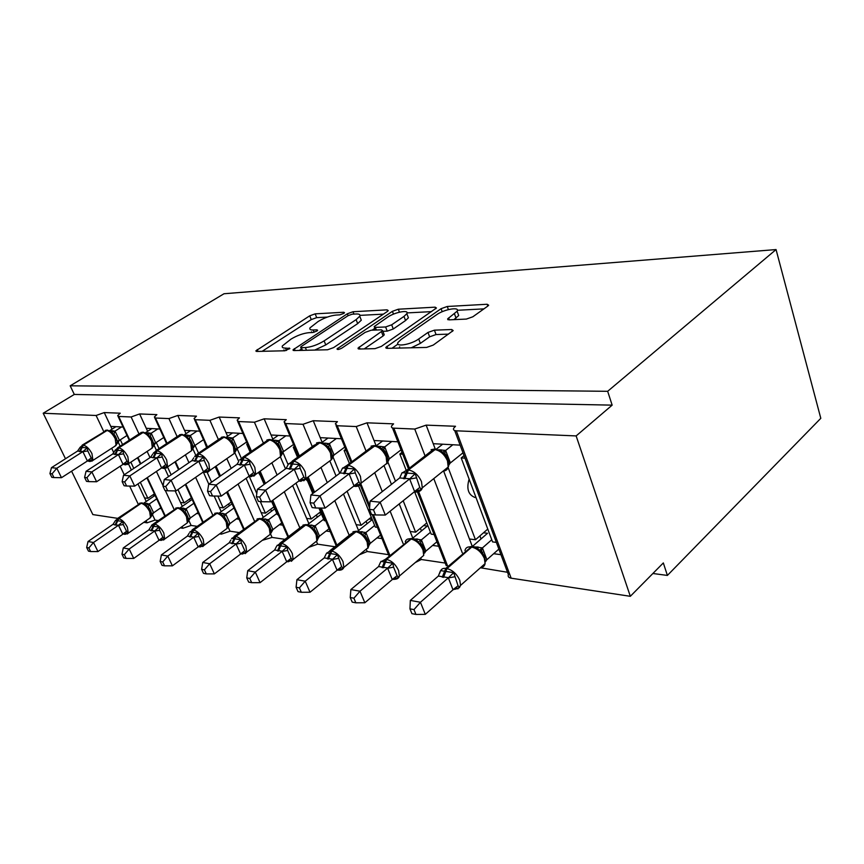 <?xml version="1.0" encoding="UTF-8"?>
<svg xmlns="http://www.w3.org/2000/svg" width="864" height="864" viewBox="0 0 864 864"><rect width="100%" height="100%" fill="white"/><g stroke="black" fill="none" stroke-linecap="round" stroke-linejoin="round"><path stroke-width="1.3" d="M343.721 313.448L344.509 312.714L343.775 312.25L315.176 313.848L309.733 315.814L255.906 350.806L256.802 351.443L284.915 350.773L289.861 348.484L285.444 348.084C282.787 348.106 281.761 347.382 282.366 345.913L290.963 339.152C297.216 335.405 303.242 333.245 309.053 332.662L312.811 332.521L316.796 331.096L317.639 330.296L316.926 329.821L313.168 329.983C310.424 330.048 309.344 329.346 309.96 327.888L318.157 321.484C324.227 317.844 330.178 315.706 336.01 315.068L339.79 314.863L343.721 313.448M466.366 319.075L472.835 316.786L487.728 306.148L488.668 305.23L487.145 304.258L447.271 306.482L441.104 308.675L385.808 347.393L387.072 348.354L426.611 347.425L433.231 345.092L453.179 330.566L451.721 329.519L434.419 330.167L428.004 332.435L418.716 338.969C411.037 344.66 394.87 347.317 398.012 342.457L401.026 339.52L436.698 314.69C444.064 309.269 460.253 306.482 457.132 311.224L447.617 318.902L449.032 319.864L466.366 319.075M70.178 385.808L607.662 391.306L776.056 249.566L224.003 293.749L70.178 385.808L74.304 394.438L43.2 413.24L96.109 415.487L104.252 412.571L120.247 413.197L117.688 415.573L118.703 416.448L131.123 416.977L139.612 413.953L156.87 414.623L154.364 416.999L155.498 418.014L168.934 418.586L177.8 415.444L196.474 416.167L194.054 418.522L195.329 419.71L209.898 420.325L219.175 417.053L239.458 417.852L237.125 420.163L238.572 421.546L254.426 422.226L264.157 418.813L286.265 419.677L284.04 421.913L285.692 423.554L303.005 424.289L313.243 420.725L337.435 421.664L335.34 423.814L337.23 425.747L356.216 426.557L367.006 422.82L393.584 423.857L391.662 425.866C391.003 427.237 391.727 428.004 393.844 428.155L414.752 429.052L426.157 425.131L455.512 426.276L453.784 428.09C452.952 429.721 453.794 430.628 456.311 430.812L576.148 435.92L630.32 596.311L663.336 562.928L667.386 575.435L652.892 573.491M387.18 311.602L388.26 310.586L387.072 309.841L353.02 311.742L347.371 313.762L293.015 349.844L294.019 350.568L327.575 349.769L333.59 347.62L387.18 311.602M398.315 309.215L435.11 307.163L436.45 308.005L381.337 346.41L375.03 348.646L359.197 349.024L358.009 348.127L382.644 330.664L381.424 329.821L371.185 330.221L365.17 332.37L342.025 348.008C339.034 349.574 337.36 349.888 336.992 348.948L392.418 311.321L398.315 309.215L399.427 312.185M480.038 551.858L482.771 552.226M493.668 553.705L500.958 554.688M507.503 572.27L480.406 567.767M472.327 546.512L469.454 538.985L475.459 539.752L447.995 467.197M469.454 538.985L443.599 470.977M475.459 539.752L487.782 529.07M476.01 497.578L475.038 497.491C468.277 494.899 466.301 488.776 469.12 479.12M435.272 449.096L426.157 425.131M433.22 443.696L460.145 445.144M418.824 543.575L420.671 543.823M420.746 543.834L421.416 543.92M432.594 545.432L438.664 546.253M415.303 562.54L421.297 559.505L420.854 558.382M421.297 559.505L445.219 563.047M412.798 538.11L410.173 531.49L415.627 532.181L403.186 500.742M395.474 481.226L387.461 460.987M410.173 531.49L399.222 503.917M391.457 484.38L384.242 466.204M415.627 532.181L426.794 522.936M376.099 445.727L367.006 422.82M374.036 440.521L397.883 441.806M363.15 536.036L364.997 536.285M376.974 537.905L381.996 538.585M359.348 554.796L367.2 551.502L366.498 549.817M367.2 551.502L388.53 554.656M358.549 530.528L356.119 524.653L361.109 525.29L347.112 491.238M339.714 473.256L332.813 456.484M332.284 455.198L331.884 454.216M356.119 524.653L343.483 494.024M336.053 476.01L330.08 461.549M361.109 525.29L371.282 517.19M322.142 442.303L313.243 420.725M320.22 437.638L341.42 438.772M326.106 531.025L330.232 531.576M308.599 547.366L317.639 544.169L316.537 541.598M317.639 544.169L334.908 546.728M308.88 523.66L306.644 518.4L311.213 518.983L295.974 483.138M288.144 464.724L282.83 452.228M306.644 518.4L292.648 485.59M285.52 468.882L280.4 456.894M311.213 518.983L320.522 511.834M307.487 480.913L305.694 479.207M272.83 439.139L264.157 418.813M271.058 434.992L289.98 436.007M279.407 524.696L282.755 525.15M262.289 540.346L272.074 537.419L270.551 533.963M272.074 537.419L284.969 539.33M263.261 517.385L261.187 512.654L265.388 513.184L260.302 501.552M256.792 493.549L249.275 476.388M241.132 457.834L237.092 448.6M261.187 512.654L246.1 478.332M238.723 461.527L234.814 452.639M265.388 513.184L273.942 506.833M260.312 475.502L258.412 472.446M227.621 436.288L219.175 417.053M226.001 432.572L242.914 433.48M226.94 521.111L224.705 517.298M236.39 518.875L239.058 519.242M219.672 533.866L221.411 534.125L230.029 531.198L227.837 526.349M230.029 531.198L239.188 532.559M221.206 511.639L219.272 507.352L223.16 507.848L217.858 496.076M211.594 482.155L207.166 472.306M198.526 453.125L195.048 445.392M219.272 507.352L214.164 496.033M208.786 484.132L203.321 472.003M195.566 454.81L192.791 448.664M192.683 448.427L191.722 446.299M189.4 441.148L189.151 440.608M223.16 507.848L231.034 502.157M186.03 433.685L177.8 415.444M184.529 430.348L199.703 431.168M196.625 513.497L198.709 513.778M180.295 527.872L182.866 528.271L191.128 525.442L188.168 519.026M191.128 525.442L197.078 526.327M182.315 506.358L180.5 502.448L184.108 502.902L177.962 489.586M171.158 474.822L167.54 466.981M159.062 448.589L156.244 442.465M180.5 502.448L175.165 490.903M168.556 476.593L164.808 468.472M156.427 450.338L153.965 445.025M255.906 350.806L256.133 351.346M184.108 502.902L191.387 497.783M147.636 431.309L139.612 413.953M146.243 428.296L159.883 429.03M464.994 458.168L461.203 457.931L492.577 541.912L496.379 542.387M402.732 454.205L399.838 454.021L406.048 469.897M414.698 491.994L431.19 534.146L434.084 534.514M346.237 450.608L344.12 450.479L349.326 463.277M358.549 485.935L375.311 527.083L377.428 527.353M294.743 447.336L293.285 447.239L297.518 457.283M306.374 478.278L312.8 493.517M318.924 508.043L324.227 520.625L325.696 520.808M247.633 444.334L246.737 444.28L250.139 452.11M258.854 472.133L264.168 484.369M271.501 501.217L277.355 514.696L278.262 514.814M204.358 441.58L206.647 447.595M215.19 466.722L219.586 476.55M226.606 492.253L234.619 509.296M159.764 508.507L161.341 508.712M143.813 522.331L147.085 522.828L155.023 520.096L152.291 514.307M150.876 511.304L149.98 509.414M155.023 520.096L158.209 520.571M146.232 501.487L144.547 497.902L147.884 498.323L140.335 482.306M133.79 468.418L130.853 462.164M122.558 444.582L120.312 439.798M144.547 497.902L137.948 483.926M131.382 470.016L128.498 463.925M120.118 446.159L118.066 441.806M116.51 438.523L115.592 436.59M147.884 498.323L154.386 493.862M112.072 429.138L104.252 412.571M110.786 426.395L123.066 427.054M630.32 596.311L511.153 578.189C508.637 577.703 507.719 576.526 508.388 574.646L454.702 430.553M117.688 518.357L92.848 514.577L71.593 471.193M607.662 391.306L612.155 405.14L576.148 435.92M612.155 405.14L74.304 394.438M464.054 455.641L461.203 457.931M402.008 452.358L399.838 454.021M345.697 449.302L344.12 450.479M294.376 446.461L293.285 447.239M247.406 443.815L246.737 444.28M776.056 249.566L820.8 418.316L667.386 575.435M65.491 458.741L43.2 413.24M278.014 444.334L277.031 445.036M327.996 446.818L327.046 447.509M311.526 331.776L311.342 332.575M283.986 349.844L283.824 350.806M327.326 317.077L316.688 317.639L311.256 319.594L262.148 351.313M301.385 349.034L299.268 350.438M383.4 314.14L359.975 315.371M352.112 314.204L348.149 315.63L301.525 346.324L300.629 347.166L301.331 347.674L305.381 347.566C311.44 347.026 317.682 344.801 324.13 340.87L356.119 319.626L359.759 316.224C360.45 314.615 359.273 313.87 356.216 313.978L352.112 314.204M314.723 350.071L325.76 344.92L324.13 340.87M360.526 318.211L361.292 320.198L357.674 323.622L325.76 344.92M407.084 312.908L431.622 311.623M364.241 348.905L383.108 335.945L384.242 334.854L383.951 334.109M372.114 330.188L374.846 328.331M403.996 316.408L406.847 313.675C409.536 309.388 394.729 312.142 387.59 317.218L374.177 326.592L375.365 327.391L385.614 326.97L391.684 324.81L403.996 316.408L405.551 320.555L408.402 317.822L407.678 315.911M405.551 320.555L393.26 328.99L387.202 331.139L382.882 331.312M457.898 313.351L458.687 315.544L453.902 319.637M399.665 346.799L399.416 348.062M411.286 347.782L420.358 343.375L418.716 338.969M448.567 334.13L436.039 334.552L429.624 336.82L420.358 343.375M397.948 344.099L392.008 348.246M483.894 308.88L457.423 310.273M77.566 451.073L51.451 467.672L56.819 468.234L83.02 451.526L77.566 451.073L80.093 447.368L87.275 447.844L87.793 450.922L91.195 457.963L92.923 459.562L89.078 461.171L89.964 461.527L88.106 460.609M52.078 473.796L49.939 473.558L51.818 477.328L53.957 477.576L52.078 473.796L56.819 468.234L61.484 477.695L87.404 460.998L82.858 451.624M92.923 459.562L87.404 460.998M121.522 426.967L115.042 431.104L119.405 440.284L116.737 444.193L117.169 441.234L113.875 434.257L111.24 432.572L110.808 431.341L107.006 430.088L82.188 445.133M127.019 435.478L119.416 440.381M115.949 426.665L109.652 430.672M109.89 430.79L115.042 431.104M114.718 446.321L116.737 444.193M114.89 431.19L111.24 432.572M87.275 447.844L83.02 451.526M51.451 467.672L49.939 473.558M53.957 477.576L61.484 477.695M149.18 518.573L151.07 516.726L151.589 513.605L153.576 512.816L151.546 515.97L151.589 513.605C150.53 510.138 149.429 507.967 148.284 507.092L149.44 503.993L153.565 512.73M86.67 547.517L88.463 551.124L90.644 551.545L88.852 547.927L86.67 547.517L88.031 541.512L93.496 542.506L118.638 525.161L115.042 524.988L118.141 518.551L115.549 520.42L122.774 521.489L123.293 524.534L126.544 531.274L128.174 532.71L123.304 533.941M88.852 547.927L93.496 542.506L97.967 551.567L122.828 534.244L118.487 525.258M88.031 541.512L113.087 524.275L115.236 520.884M115.042 524.988L113.087 524.275M128.174 532.71L122.828 534.244M155.099 495.385L143.608 503.291L149.44 503.993M156.73 498.863L149.386 503.928M160.877 507.73L153.576 512.816M150.401 510.494L145.174 504.198L142.322 502.999L140.508 503.204L117.428 518.54M148.338 507.211L150.466 510.743C151.47 513.281 151.675 515.279 151.07 516.726L151.546 515.97M145.778 505.613L149.245 504.025M118.638 525.161L122.774 521.489M97.967 551.567L90.644 551.545M154.105 496.076L153.392 494.554M188.449 520.949L187.801 522.083L188.406 518.778L190.328 517.99L188.449 520.949L188.406 518.778C187.261 515.074 186.127 512.816 185.004 511.985L186.138 508.842L190.318 517.903M151.319 525.906L159.052 527.094L159.613 530.258L162.907 537.257L164.538 538.736L159.473 540.054M124.34 554.656L121.986 554.213L123.8 557.96L126.166 558.414L124.34 554.656L129.179 549.029L154.786 530.917L148.802 529.956L123.271 547.949L129.179 549.029L133.726 558.425L159.052 540.335L154.634 531.014M164.538 538.736L159.052 540.335M192.143 499.435L179.863 508.075L186.138 508.842M193.892 503.258L186.084 508.777M198.104 512.438L190.328 517.99M187.207 515.603L181.84 509.112L178.751 507.816L176.861 508.021L153.317 524.005M182.466 510.548L185.944 508.885M154.786 530.917L159.052 527.094M148.802 529.956L150.736 526.856M133.726 558.425L126.166 558.414M121.986 554.213L123.271 547.949M190.318 500.72L189.562 499.068M219.089 513.238L225.742 514.069L229.975 523.476L227.48 527.85L228.01 524.772M189.896 531.868L198.256 533.153L198.86 536.458L202.208 543.715L203.828 545.238L198.774 546.534M162.724 561.946L160.175 561.46L162.032 565.348L164.581 565.844L162.724 561.946L167.778 556.081L193.86 537.138L187.38 536.101L161.384 554.915L167.778 556.081L172.4 565.844L198.18 546.912L193.709 537.246M203.828 545.238L198.18 546.912M231.833 503.95L219.132 513.14M233.723 508.172L225.688 514.015M238.28 517.493L229.986 523.573M224.77 517.579L222.07 515.862L221.422 514.415L218.063 513L216.097 513.227L192.1 529.913M222.07 515.862L225.536 514.112M193.86 537.138L198.256 533.153M187.38 536.101L189.173 533.196M172.4 565.844L164.581 565.844M160.175 561.46L161.384 554.915M229.349 505.753L228.55 503.95M261.544 518.821L268.618 519.739L272.916 529.61L270.432 534.082L271.015 530.885M231.682 538.326L240.754 539.73L241.402 543.164L244.793 550.714L246.402 552.29L241.196 553.651M204.401 569.851L201.625 569.322L203.504 573.361L206.28 573.901L204.401 569.851L209.682 563.749L236.218 543.877L229.187 542.765L202.727 562.475L209.682 563.749L214.358 573.89L240.602 554.051L236.066 543.996M246.402 552.29L240.602 554.051M274.795 508.799L261.457 518.735M276.836 513.486L268.564 519.674M273.078 507.47L274.277 507.622M281.783 522.904L272.916 529.61M269.957 527.083L267.732 523.411L264.956 521.629L264.276 520.171L260.626 518.627L258.574 518.854L234.133 536.317M264.956 521.629L268.412 519.782M236.218 543.877L240.754 539.73M229.187 542.765L230.85 540.032M214.358 573.89L206.28 573.901M201.625 569.322L202.727 562.475M271.544 511.218L270.691 509.252M277.096 545.346L286.988 546.88L287.68 550.465L291.114 558.328L292.691 559.958L287.334 561.395M249.782 578.459L246.758 577.886L248.659 582.098L251.694 582.682L249.782 578.459L255.312 572.087L282.301 551.21L274.644 550.001L247.73 570.694L255.312 572.087L260.064 582.66L286.729 561.805L282.139 551.34M292.691 559.958L286.729 561.805M321.44 514.004L307.39 524.804M307.638 524.88L315.122 525.82L319.507 536.069L317.984 538.585L317.844 536.89L319.507 536.069M323.644 519.232L315.122 525.82M319.01 513L321.116 513.259M329.033 528.736L319.518 536.166M316.688 533.563L314.41 529.74L311.548 527.882L310.846 526.424L306.85 524.729L304.711 524.966L301.18 526.878L279.839 543.272M317.077 540.853L317.984 538.585M311.548 527.882L314.971 525.938M282.301 551.21L286.988 546.88M274.644 550.001L276.599 546.232M260.064 582.66L251.694 582.682M246.758 577.886L247.73 570.694M317.293 517.19L316.375 515.02M115.074 450.241L122.98 450.662L123.541 453.859L126.986 461.182L128.725 462.834L124.61 464.486L125.507 464.864L123.714 463.957M86.908 477.695L84.596 477.436L86.508 481.356L88.819 481.626L86.908 477.695L91.843 471.917L86.044 471.301L112.687 454L118.584 454.486L91.843 471.917L96.606 481.745L123.044 464.335L118.433 454.594M128.725 462.834L123.206 464.238L125.161 464.789M157.82 428.911L151.222 433.22L155.671 442.843L152.982 446.818L153.468 443.75L150.12 436.504L147.409 434.754L146.956 433.512L142.852 432.162L139.709 433.469L117.547 447.833M163.771 437.508L155.671 442.843M151.816 428.598L145.498 432.702M145.843 432.864L151.222 433.22M151.081 433.318L147.409 434.754M150.757 449.021L152.982 446.818M115.279 450.144L112.687 454M122.98 450.662L118.584 454.486M86.044 471.301L84.596 477.436M88.819 481.626L96.606 481.745M152.982 457.747L150.703 457.164L123.52 475.243L129.816 475.902L157.097 457.704L152.982 457.747L156.341 450.749L153.371 453.06L161.633 453.708L162.227 457.045L165.737 464.659L167.465 466.376L163.048 468.083L163.955 468.472L162.238 467.575M124.664 481.928L122.148 481.648L124.092 485.73L126.608 486.022L124.664 481.928L129.816 475.902L134.665 486.14L161.622 467.942L156.935 457.801M167.465 466.376L161.622 467.942M197.057 431.028L190.339 435.51L194.854 445.522L192.175 449.658L192.704 446.461L189.302 438.934L186.516 437.108L186.041 435.877L181.602 434.408L178.135 435.942L155.812 450.749M203.504 439.679L194.854 445.522M190.555 430.672L184.226 434.884M184.723 435.1L190.339 435.51M190.188 435.607L186.516 437.108M152.712 454.108L150.703 457.164M161.633 453.708L157.097 457.704M123.52 475.243L122.148 481.648M126.608 486.022L134.665 486.14M194.638 456.311L203.612 457.024L204.25 460.501L207.814 468.428L209.531 470.21L204.768 471.982L205.697 472.381L204.077 471.517M165.715 486.529L162.983 486.227L164.959 490.471L167.692 490.795L165.715 486.529L171.115 480.244L164.257 479.52L191.97 460.609L198.925 461.192L171.115 480.244L176.04 490.914L203.526 471.863L198.763 461.3M209.531 470.21L203.526 471.863M239.598 433.307L232.772 437.983L237.341 448.416L234.684 452.747L235.256 449.41L231.811 441.569L228.938 439.679L228.463 438.437L223.636 436.838L219.758 438.664L197.359 453.913M246.607 441.99L237.341 448.416M232.546 432.929L226.195 437.26M226.886 437.53L232.772 437.983M232.621 438.091L228.938 439.679M193.817 457.78L191.97 460.609M203.612 457.024L198.925 461.192M164.257 479.52L162.983 486.227M167.692 490.795L176.04 490.914M239.576 459.853L249.372 460.631L250.063 464.27L253.67 472.543L255.377 474.401L250.225 476.237L251.165 476.647L249.642 475.826M210.535 491.562L207.544 491.227L209.552 495.655L212.544 496.012L210.535 491.562L216.194 484.985L208.699 484.196L236.93 464.357L244.523 464.994L216.194 484.985L221.195 496.12L249.178 476.129L244.35 465.102M255.377 474.401L249.178 476.129M285.876 435.791L278.942 440.694L283.554 451.462L280.94 456.095L281.578 452.617M293.533 444.452L283.565 451.57M278.197 435.38L271.847 439.83M272.786 440.186L278.942 440.694M278.996 440.759L278.089 444.431L275.13 442.465L274.633 441.234L270.292 439.549L268.261 439.808L242.644 457.358M278.791 440.802L275.13 442.465M238.637 461.765L236.93 464.357M249.372 460.631L244.523 464.994M208.699 484.196L207.544 491.227M212.544 496.012L221.195 496.12M326.646 553.003L337.457 554.677L341.669 566.633L343.213 568.328L339.487 569.873M299.408 587.876L296.093 587.25L298.026 591.635L301.342 592.283L299.408 587.876L305.219 581.202L332.608 559.224L324.238 557.896L296.914 579.69L305.219 581.202L310.014 592.24L337.079 570.272L332.446 559.354M343.213 568.328L337.079 570.272M372.254 519.599L357.437 531.414M357.836 531.49L365.882 532.526L370.289 543.208L368.896 545.519L368.744 543.985L370.289 543.208M374.652 525.485L365.882 532.526M368.993 519.016L372.179 519.394M380.549 535.01L370.31 543.316M367.621 540.637L365.288 536.641L362.351 534.708L361.627 533.239L357.232 531.392L354.996 531.63L350.914 533.984L329.702 550.865M367.924 548.23L368.896 545.519M362.351 534.708L365.731 532.645M332.608 559.224L337.457 554.677M324.238 557.896L326.16 553.91M310.014 592.24L301.342 592.283M296.093 587.25L296.914 579.69M367.07 523.724L366.088 521.327M288.706 463.73L299.441 464.584L300.186 468.396L303.847 477.047L305.51 478.98L299.916 480.881L300.877 481.313L299.03 480.881M259.643 497.059L256.36 496.692L258.401 501.336L261.684 501.714L259.643 497.059L265.604 490.18L257.364 489.305L286.103 468.461L294.419 469.152L265.604 490.18L270.67 501.833L299.138 480.805L294.246 469.271M305.51 478.98L299.138 480.805M336.42 438.502L329.378 443.642L334.033 454.907L331.474 459.756M344.79 447.066L334.044 455.015M328.007 438.048L321.667 442.66M322.92 443.081L329.378 443.642M329.432 443.718L328.655 447.574L325.598 445.511L325.102 444.29L320.339 442.444L318.2 442.724L292.756 461.149L289.202 469.163M329.216 443.761L325.598 445.511M288.522 463.957L286.103 468.461M299.441 464.584L294.419 469.152M257.364 489.305L256.36 496.692M261.684 501.714L270.67 501.833M380.905 561.395L392.774 563.231L393.595 567.173L397.084 575.748L398.574 577.498L394.697 579.074M353.894 598.212L350.244 597.521L352.188 602.111L355.838 602.813L353.894 598.212L360.007 591.214L387.763 568.004L378.562 566.546L350.87 589.55L360.007 591.214L364.846 602.759L392.267 579.56L387.601 568.145M398.574 577.498L392.267 579.56M423.598 525.582L427.345 526.036L412.16 538.639M412.7 538.726L421.416 539.86L425.844 551.016L424.58 553.09L424.44 551.75L425.844 551.016M430.466 532.289L421.416 539.86M436.914 541.771L425.866 551.135M423.371 548.37L420.984 544.19L417.96 542.182L417.215 540.713L412.366 538.672L410.011 538.92C407.484 538.661 405.907 539.633 405.27 541.847M417.96 542.182L421.265 539.989M387.763 568.004L392.774 563.231M378.562 566.546L380.452 562.313M364.846 602.759L355.838 602.813M350.244 597.521L350.87 589.55M421.438 530.939L420.379 528.25M342.641 467.986L354.456 468.925L355.277 472.932L358.97 481.993L360.59 484.013L354.488 485.989L355.45 486.432L353.743 486.14M313.718 503.129L310.09 502.718L312.152 507.578L315.77 508L313.718 503.129L319.993 495.893L310.91 494.932L340.103 472.964L349.261 473.72L319.993 495.893L325.112 508.108L354.013 485.935L349.088 473.85M360.59 484.013L354.229 485.773M391.824 441.482L384.696 446.882L389.383 458.665L386.899 463.774M401.026 449.852L389.394 458.784M382.59 440.986L376.25 445.759M377.924 446.256L384.696 446.882M384.134 451.008L380.981 448.848L380.473 447.649L375.224 445.619L372.978 445.91L347.177 465.296L343.559 473.71M384.534 447.001L380.981 448.848M342.479 468.212L340.103 472.964M354.456 468.925L349.261 473.72M310.91 494.932L310.09 502.718M315.77 508L325.112 508.108M440.597 570.618L453.686 572.648L458.071 585.77L459.497 587.585L455.479 589.194M413.986 609.606L409.957 608.85L411.912 613.656L415.94 614.434L413.986 609.606L420.444 602.262L448.492 577.681L438.35 576.061L410.335 600.415L420.444 602.262L425.304 614.358L453.006 589.777L448.33 577.822M459.497 587.585L453.006 589.777M483.494 532.786L487.544 533.272L472.252 546.577M472.889 546.664L482.436 547.916L486.875 559.602L485.752 561.416L485.633 560.261L486.875 559.602M491.767 539.741L482.436 547.916M498.874 549.083L486.886 559.721M439.798 573.091L440.37 570.996M482.209 552.496L479.088 550.39L478.332 548.942L472.943 546.674L470.48 546.934C467.413 546.642 465.566 547.852 464.951 550.573M479.088 550.39L482.285 548.057M448.492 577.681L453.686 572.648M438.35 576.061L440.165 571.536M425.304 614.358L415.94 614.434M409.957 608.85L410.335 600.415M481.043 538.931L479.909 535.896M402.127 472.684L415.206 473.72L419.807 487.458L421.373 489.564L414.439 491.972M373.518 509.825L369.5 509.382L371.574 514.49L375.592 514.955L373.518 509.825L380.149 502.211L370.084 501.152L399.676 477.932L409.806 478.775L380.149 502.211L385.322 515.052L414.601 491.594L409.633 478.904M421.373 489.564L414.601 491.594M452.844 444.755L445.64 450.446L450.349 462.823L449.118 464.648L448.988 463.385C447.509 457.034 447.142 456.656 444.701 453.092L445.025 454.496M462.996 452.812L450.36 462.942M442.649 444.204L436.309 449.183M438.545 449.766L445.64 450.446M445.273 454.799L441.515 451.364L435.704 449.129L433.328 449.431L407.236 469.876L403.553 478.742M445.478 450.576L442.022 452.531M401.998 472.878L399.676 477.932M415.206 473.72L409.806 478.775M370.084 501.152L369.5 509.382M375.592 514.955L385.322 515.052M344.12 313.157L343.775 312.25M289.537 348.883L289.17 347.987M317.282 330.718L316.926 329.821M511.153 578.189L456.311 430.812M462.305 552.863L433.782 478.602M424.958 455.609L414.752 429.052M447.498 565.726L418.64 491.735M409.32 467.856L393.844 428.155M403.132 543.618L390.139 511.196M382.277 491.584L374.706 472.694M365.936 450.803L356.216 426.557M389.653 554.796L373.367 514.696M369.749 505.807L360.882 483.98M351.734 461.462L337.23 425.747M349.207 535.345L334.789 500.688M327.272 482.62L320.965 467.467M312.282 446.602L303.005 424.289M336.884 545.152L321.268 508.064M314.582 492.178L308.167 476.95M299.344 455.965L285.692 423.554M299.851 527.904L284.31 491.756M277.106 474.984L271.868 462.812M263.304 442.886L254.426 422.226M288.544 536.587L272.776 500.278M265.453 483.44L260.15 471.204M251.456 451.192L238.572 421.546M254.513 521.165L238.097 484.056M231.174 468.407L226.843 458.633M218.408 439.582L209.898 420.325M244.102 528.898L227.459 491.648M220.45 475.934L216.065 466.117M207.522 447.001L195.329 419.71M221.411 534.125L220.882 532.969M212.728 515.03L195.62 477.338M188.957 462.672L185.404 454.853M177.12 436.612L168.934 418.586M203.116 521.964L185.792 484.153M179.053 469.433L175.457 461.581M167.076 443.275L155.498 418.014M182.866 528.271L182.088 526.597M174.096 509.404L165.316 490.514M163.08 485.719L156.438 471.442M150.023 457.628L147.128 451.418M139.007 433.933L131.123 416.977M165.186 515.668L147.344 477.587M140.843 463.72L137.927 457.488M129.708 439.949L118.703 416.448M147.085 522.828L146.092 520.733M138.262 504.241L129.632 486.065M124.254 474.757L120.204 466.214M113.832 452.801L111.683 448.276M103.712 431.492L96.109 415.487M314.096 332.284L313.168 329.983M286.438 350.482L285.444 348.084M258.023 351.41L257.245 349.564M311.256 319.594L309.733 315.814M316.688 317.639L315.176 313.848M295.099 350.536L294.311 348.624M348.106 315.652L347.371 313.762M353.938 314.096L353.02 311.742M387.623 311.278L387.072 309.841M302.432 350.363L301.331 347.674M306.472 350.266L305.381 347.566M357.674 323.622L356.119 319.626M435.704 308.783L435.11 307.163M360.007 349.002L359.208 346.972M383.108 335.945L381.51 331.754M338.386 349.466L337.856 348.116M393.487 314.14L392.418 311.321M376.38 330.016L375.365 327.391M387.202 331.139L385.614 326.97M393.26 328.99L391.684 324.81M449.334 319.842L448.632 317.92M456.041 318.136L454.475 313.805M429.624 336.82L428.004 332.435M436.039 334.552L434.419 330.167M452.401 331.387L451.721 329.519M387.752 348.343L386.964 346.27M442.206 311.71L441.104 308.675M448.394 309.593L447.271 306.482M487.793 306.094L487.145 304.258M80.093 447.358L82.674 445.122L79.456 451.591M89.964 461.527L92.934 460.393L116.078 445.446L115.214 438.696C112.612 433.814 109.76 431.05 106.628 430.391L83.333 445.176C86.422 445.878 89.294 448.697 91.951 453.632L92.934 460.393L91.919 461.182M80.114 451.645L83.333 445.176L107.665 430.121M89.651 461.462L87.502 460.933M112.266 430.704L110.722 431.276M112.925 430.747L110.808 431.341M115.096 431.158L113.875 434.257M119.405 440.284L117.169 441.234M87.847 460.739L88.42 461.106M87.793 450.922L82.879 451.71M91.195 457.963L87.34 460.944M123.779 533.725L124.999 534.352L128.304 533.153L150.53 517.633L149.666 511.628C147.172 506.92 144.331 504.144 141.178 503.291L118.8 518.659C121.932 519.566 124.783 522.396 127.343 527.137L128.304 533.153L127.289 534.006M125.561 533.93L124.34 533.531M115.711 525.096L118.8 518.659L118.141 518.551L141.642 502.913L139.482 503.258M145.174 504.198L147.215 503.377M144.806 503.939L146.545 503.291M122.774 534.179L126.544 531.274M118.498 525.344L123.293 524.534M185.76 523.962L187.337 522.839L186.505 516.78C183.956 511.909 180.976 509.026 177.584 508.118L154.818 524.135C158.188 525.107 161.168 528.044 163.793 532.958L164.711 539.028L163.555 540.054M185.09 512.201L187.294 515.905C188.395 518.011 188.406 520.322 187.337 522.839L164.711 539.028L161.104 540.41L159.959 539.816M151.232 526.144L151.816 525.064L178.016 507.719L175.705 508.097M150.941 530.723L154.094 524.027L154.818 524.135L151.654 530.842M181.84 509.112L183.73 508.194M181.321 508.766L182.995 508.097M158.998 540.27L162.907 537.257M154.656 531.112L159.613 530.258M225.223 529.772L227.07 528.422L226.282 522.353C223.668 517.288 220.536 514.285 216.886 513.324L193.72 530.064C197.348 531.079 200.502 534.146 203.18 539.255L204.066 545.335L202.738 546.566M225.742 514.069L224.251 517.007L227.038 521.478C228.02 523.109 228.031 525.42 227.07 528.422L204.066 545.335L200.102 546.955L199.044 546.404M189.842 532.138L217.274 512.903L214.78 513.302M189.724 536.911L192.942 529.945L193.72 530.064L190.501 537.041M198.698 546.577L199.325 546.826L198.58 546.653M228.226 526.36L228.128 524.34L229.975 523.476M220.99 514.123L223.128 513.389M220.73 513.972L222.34 513.281M198.126 546.858L202.208 543.715M193.72 537.343L198.86 536.458M267.937 536.069L270.119 534.416L269.352 528.379C266.674 523.12 263.369 519.977 259.427 518.962L235.894 536.479C239.814 537.559 243.14 540.767 245.873 546.08L246.737 552.139L245.203 553.63M267.732 523.411L270.076 527.515C271.134 530.917 271.145 533.218 270.119 534.416L246.737 552.139L242.352 554.051L241.391 553.554M231.66 538.618L259.772 518.519L257.072 518.951M231.768 543.629L235.051 536.35L235.894 536.479L232.61 543.758M271.264 532.213L271.134 530.356L272.894 529.513M267.538 522.914L268.618 519.739M263.704 519.772L265.756 519.005M263.38 519.599L264.902 518.897M240.538 553.986L244.793 550.714M236.077 544.093L241.402 543.164M314.302 542.905L316.883 540.886L316.138 534.935C313.405 529.448 309.906 526.165 305.64 525.085L281.74 543.456C285.995 544.612 289.516 547.97 292.313 553.511L293.155 559.472L291.384 561.308M314.41 529.74L316.829 534.092L316.883 540.886L293.155 559.472L288.274 561.762L287.431 561.341M277.117 545.67L305.921 524.61L302.972 525.085M277.484 550.93L280.822 543.316L281.74 543.456L278.402 551.07M317.844 536.89C317.25 533.941 316.019 531.328 314.129 529.038L315.176 525.895M310.079 525.906L312.055 525.107M309.679 525.701L311.126 524.988M286.675 561.74L291.114 558.328M282.15 551.437L287.68 550.465M115.29 450.112L118.055 447.822L114.772 454.54M125.507 464.864L128.768 463.536L152.356 447.962L151.535 441.126C148.878 436.05 145.876 433.166 142.517 432.486L118.768 447.876C122.094 448.621 125.118 451.559 127.829 456.678L128.768 463.536L127.602 464.497M115.474 454.604L118.768 447.876L143.564 432.205M148.208 432.799L146.761 433.372M148.921 432.842L146.956 433.512M151.286 433.285L150.12 436.504M155.65 442.757L153.468 443.75M123.541 453.859L118.444 454.68M126.986 461.182L122.99 464.27M189.691 451.948L191.592 450.662L190.814 443.74C188.104 438.469 184.928 435.467 181.31 434.743L157.118 450.803C160.704 451.591 163.89 454.648 166.676 459.972L167.573 466.906L166.212 468.072M153.749 457.812L157.118 450.803L182.38 434.452M163.588 468.385L161.557 467.986M187.056 435.056L185.717 435.629M187.834 435.11L185.89 435.758M190.404 435.575L189.302 438.934M194.832 445.424L192.704 446.461M162.227 457.045L156.946 457.898M165.737 464.659L161.568 467.878M194.627 456.451L197.921 453.913L194.486 461.225M231.908 455.112L234.176 453.535L233.431 446.58C230.656 441.083 227.308 437.962 223.387 437.195L198.752 453.978C202.64 454.81 206.01 457.996 208.861 463.558L209.725 470.524L208.138 471.96M195.329 461.29L198.752 453.978L224.478 436.892M229.165 437.519L227.956 438.08M230.018 437.562L228.193 438.232M232.826 438.059L231.811 441.569M237.319 448.319L235.418 449.032C234.198 444.766 232.934 442.098 231.628 441.04L230.969 440.662C235.03 445.846 236.099 450.133 234.176 453.535L209.725 470.524L205.697 472.381M204.25 460.501L198.774 461.398M207.814 468.428L203.461 471.787M239.62 460.015L243.216 457.369L239.717 465.016M277.808 458.557L280.541 456.602L279.828 449.68C276.988 443.945 273.434 440.672 269.179 439.862L268.261 439.808L243.216 457.369L244.123 457.434C248.357 458.32 251.921 461.657 254.848 467.456L255.679 474.412L253.822 476.183M240.624 465.091L244.123 457.434L270.292 439.549M274.99 440.186L273.899 440.726M275.908 440.24L274.223 440.921M283.554 451.462L281.75 452.153C279.893 446.375 278.586 443.567 277.83 443.718L277.052 443.34C281.232 448.502 282.398 452.93 280.541 456.602L255.679 474.412L251.165 476.647M281.75 452.153L281.88 454.032M250.063 464.27L244.372 465.21M253.67 472.543L249.124 476.053M364.824 550.346L367.88 547.862L367.157 542.084C364.37 536.36 360.655 532.915 356.011 531.77L331.787 551.07C336.409 552.312 340.157 555.822 343.019 561.611L343.84 567.41L341.798 569.678M365.288 536.641L367.805 541.274L367.88 547.862L343.84 567.41C343.03 569.452 341.204 570.37 338.364 570.175L337.662 569.862M326.7 553.349L356.227 531.252L352.976 531.781M327.38 558.889L330.782 550.919L331.787 551.07L328.385 559.051M368.744 543.985C368.28 541.102 367.006 538.326 364.921 535.669L365.936 532.602M360.623 532.591L362.502 531.76M360.137 532.343L361.487 531.619M337.025 570.208L341.669 566.633M332.467 559.462L338.213 558.436M288.792 463.925L292.756 461.149L293.76 461.225C298.372 462.164 302.173 465.664 305.154 471.733L305.975 478.57L303.793 480.805M327.92 462.316L331.225 459.864L330.523 453.06C327.618 447.055 323.849 443.632 319.216 442.778L318.2 442.724M290.196 469.238L293.76 461.225L320.339 442.444M325.026 443.102L324.065 443.621M326.03 443.156L324.486 443.848M334.033 454.907L332.348 455.566C329.53 446.515 330.523 450.014 328.309 446.602L327.413 446.278C331.7 451.386 332.964 455.922 331.225 459.864L305.975 478.57L300.877 481.313M332.348 455.566L332.5 457.24M300.186 468.396L294.268 469.379M303.847 477.047L299.074 480.73M420.077 558.49L423.716 555.401L422.993 549.904C420.152 543.91 416.2 540.302 411.124 539.071L386.618 559.418C391.684 560.747 395.669 564.44 398.585 570.488L399.395 576.029L397.04 578.837M420.984 544.19L423.598 549.137L423.716 555.401L399.395 576.029C398.898 578.275 396.846 579.398 393.239 579.388L392.731 579.204M380.938 561.762L385.517 559.246L411.253 538.52L407.646 539.114M382.072 567.626L385.517 559.246L386.618 559.418L383.173 567.799M424.44 551.75C422.356 544.072 422.258 545.4 420.498 542.884L421.47 539.935M415.908 539.892L417.679 539.028M415.336 539.6L416.567 538.888M392.202 579.485L397.084 575.748M387.612 568.253L393.595 567.173M342.77 468.212L347.177 465.296L348.278 465.383C353.333 466.387 357.394 470.059 360.45 476.42L361.249 483.041L358.69 485.86M382.828 466.441L386.856 463.352L386.154 456.764C383.184 450.479 379.166 446.882 374.09 445.975L372.978 445.91M344.65 473.807L348.278 465.383L375.224 445.619M379.879 446.299L379.058 446.785M380.992 446.364L379.598 447.044M384.761 446.958L383.681 449.712L384.016 450.868M389.383 458.665L387.85 459.281C386.791 454.626 385.398 451.429 383.681 449.712L382.676 449.518C387.04 454.55 388.444 459.162 386.856 463.352L361.249 483.041C360.515 485.222 358.582 486.356 355.45 486.432M355.277 472.932L349.099 473.969M358.97 481.993L353.959 485.849M480.773 567.432C483.192 567.27 484.628 565.985 485.093 563.598L484.38 558.49C481.496 552.226 477.263 548.424 471.701 547.096L446.969 568.609C452.531 570.046 456.797 573.934 459.778 580.273L460.555 585.403L457.866 588.902M453.6 589.529L459.216 587.714M440.564 570.974C441.407 568.933 443.135 568.08 445.748 568.415L471.722 546.512L467.683 547.171M442.26 577.228L445.748 568.415L446.969 568.609L443.48 577.422M482.036 552.29L481.572 550.746L482.49 548.003M476.636 547.906L478.289 547.02M475.956 547.571L477.068 546.858M452.952 589.702L458.071 585.77M448.34 577.93L454.583 576.796M402.214 472.943L407.236 469.876L408.445 469.973C414.018 471.042 418.36 474.919 421.481 481.604L422.291 487.825L419.288 491.443M443.264 470.988C445.889 470.912 447.53 469.595 448.178 467.046L447.476 460.858C444.442 454.259 440.132 450.468 434.56 449.507L433.328 449.431M404.762 478.84L408.445 469.973L435.704 449.129M440.294 449.82L439.636 450.241M441.515 449.885L440.284 450.554M445.705 450.522L444.701 453.092L443.578 453.092C445.954 454.129 450.414 464.303 448.178 467.046L422.291 487.825C421.643 490.493 419.429 491.908 415.66 492.08M450.349 462.823L448.988 463.385M416.102 477.932L409.644 479.034M419.807 487.458L414.536 491.519M164.743 515.981L146.891 477.889M140.4 464.022L137.473 457.79M129.254 440.24L118.044 416.329M202.63 522.32L185.296 484.499M178.546 469.768L174.949 461.916M166.568 443.61L154.775 417.884M243.562 529.308L226.908 492.048M219.888 476.334L215.492 466.517M206.95 447.39L194.519 419.569M287.928 537.052L272.149 500.742M264.827 483.894L259.513 471.668M250.808 451.645L237.665 421.394M336.182 545.713L320.317 508.054M313.859 492.718L307.444 477.479M298.609 456.505L284.656 423.382M388.854 555.455L372.233 514.566M369.587 508.064L360.191 484.952M350.903 462.089L336.042 425.552M446.256 565.693L417.496 492.026M408.359 468.612L392.472 427.928M293.274 350.471L293.015 349.844M301.936 350.374L300.812 347.609M361.292 320.198L359.759 316.224M358.312 348.916L358.009 348.127M384.242 334.854L382.644 330.664M408.402 317.822L406.847 313.675M375.516 330.059L374.447 327.294M447.93 319.745L447.617 318.902M458.687 315.544L457.132 311.224M386.132 348.246L385.808 347.393M105.17 430.434L107.006 430.088M116.888 443.966C118.087 442.811 116.964 439.441 113.53 433.868L113.821 434.095C115.225 435.542 116.381 437.854 117.288 441.029L116.888 443.966M89.964 460.112L89.046 460.296M124.999 534.352L124.33 534.233M142.322 502.999L141.642 502.913M125.723 533.228L125.14 533.358M161.104 540.41L160.391 540.292M178.751 507.816L178.016 507.719M161.114 539.449L162.108 539.266M200.102 546.955L199.325 546.826M218.063 513L217.274 512.903M224.64 517.244L228.128 524.34M200.34 545.983L201.431 545.778M242.352 554.051L241.499 553.91M260.626 518.627L259.772 518.519M267.538 522.904C268.38 523.055 269.59 525.539 271.134 530.356M242.87 553.057L244.069 552.841M288.274 561.762L287.345 561.611M306.85 524.729L305.921 524.61M310.846 526.424L310.284 526.046M289.116 560.758L290.444 560.509M140.897 432.54L142.852 432.162M153.079 446.72L153.047 446.742C153.976 443.686 152.842 440.089 149.623 435.953L150.034 436.255C150.746 436.288 151.945 438.707 153.598 443.491L153.544 445.975M125.755 463.396L124.772 463.59M179.496 434.808L181.602 434.408M163.955 468.472L167.573 466.906L191.592 450.662C193.558 447.52 192.575 443.372 188.644 438.21L189.173 438.566C190.512 439.754 191.743 442.282 192.856 446.148L192.899 448.405M164.506 466.938L163.447 467.154M221.357 437.281L223.636 436.838M204.865 472.306L203.375 471.971M235.526 451.094L235.418 449.032M206.582 470.794L205.438 471.02M266.89 439.97L269.374 439.495M250.247 476.561L248.94 476.302M252.45 474.995L251.186 475.232M338.364 570.175L337.424 570.013M357.232 531.392L356.227 531.252M361.627 533.239L360.947 532.796M339.584 569.149L341.075 568.879M316.602 442.908L319.334 442.39M292.205 461.138L314.399 445.068M299.873 481.216L298.814 481.032M302.627 479.585L301.244 479.844M393.239 579.388L392.612 579.29M412.366 538.672L411.253 538.52M417.215 540.724L416.394 540.184M394.902 578.351L396.608 578.038M371.088 446.137L374.123 445.554M354.359 486.335L353.635 486.227M380.484 447.66L379.933 447.293M387.99 460.771L387.85 459.281M357.782 484.628L356.238 484.909M484.844 557.032L481.064 550.498L484.931 557.809L485.093 563.598L460.555 585.403L459.378 587.639M472.943 546.674L471.722 546.512M478.332 548.942L477.349 548.305M455.782 588.481L457.801 588.103M431.082 449.712L434.484 449.053M441.526 451.375L440.834 450.922M418.673 490.18L416.945 490.504"/></g></svg>
